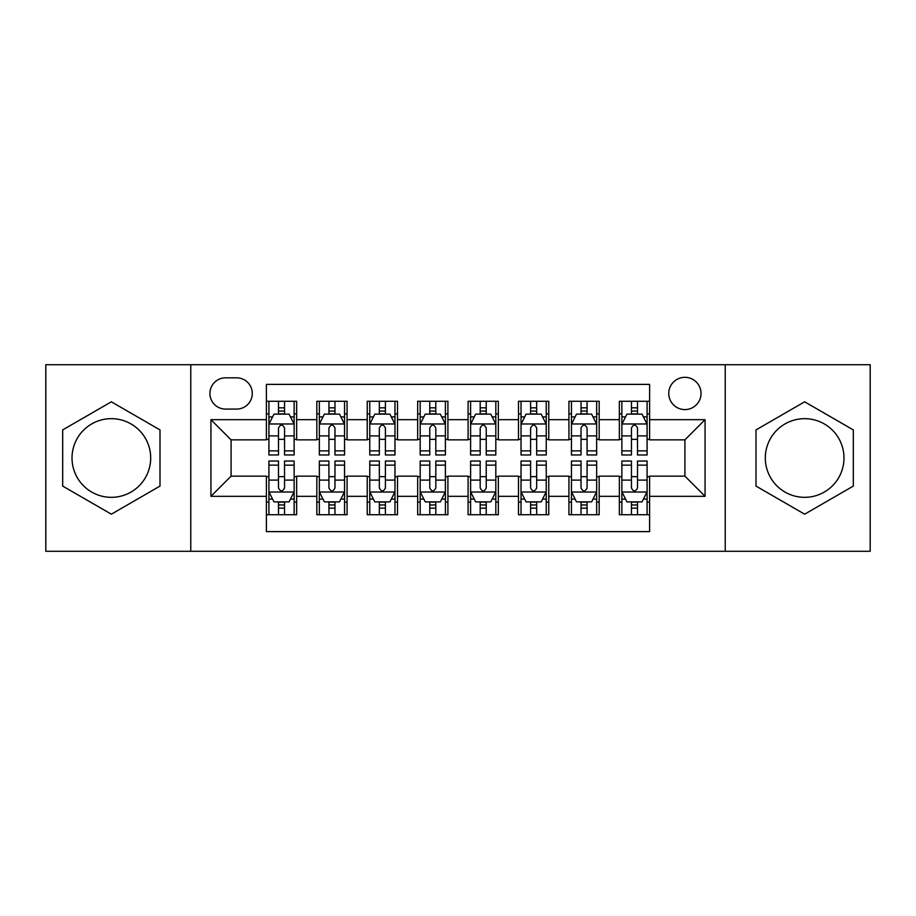 <?xml version="1.0" encoding="UTF-8"?>
<svg xmlns="http://www.w3.org/2000/svg" width="916" height="916" viewBox="0 0 916 916"><rect width="100%" height="100%" fill="white"/><g stroke="black" fill="none" stroke-linecap="round" stroke-linejoin="round"><path stroke-width="1.37" d="M804.649 418.669A39.331 39.331 0 0 0 765.318 458A39.331 39.331 0 0 0 804.649 497.331A39.331 39.331 0 0 0 843.98 458A39.331 39.331 0 0 0 804.649 418.669M684.905 377.323A16.133 16.133 0 0 0 668.76 393.456A16.133 16.133 0 0 0 684.905 409.589A16.133 16.133 0 0 0 701.038 393.456A16.133 16.133 0 0 0 684.905 377.323M111.351 497.331A39.331 39.331 0 0 1 72.02 458A39.331 39.331 0 0 1 111.351 418.669A39.331 39.331 0 0 1 150.682 458A39.331 39.331 0 0 1 111.351 497.331M725.232 551.283L870.2 551.283L870.2 364.717L725.232 364.717L725.232 551.283L190.768 551.283L190.768 364.717L45.8 364.717L45.8 551.283L190.768 551.283M649.604 401.277L619.353 401.277L619.353 419.677L599.178 419.677L599.178 439.852L619.353 439.852L619.353 419.677M599.178 419.677L599.178 401.277L568.928 401.277L568.928 419.677L548.764 419.677L548.764 439.852L568.928 439.852L568.928 419.677M548.764 419.677L548.764 401.277L518.502 401.277L518.502 419.677L498.338 419.677L498.338 439.852L518.502 439.852L518.502 419.677M498.338 419.677L498.338 401.277L468.087 401.277L468.087 419.677L447.913 419.677L447.913 439.852L468.087 439.852L468.087 419.677M447.913 419.677L447.913 401.277L417.662 401.277L417.662 419.677L397.498 419.677L397.498 439.852L417.662 439.852L417.662 419.677M397.498 419.677L397.498 401.277L367.236 401.277L367.236 419.677L347.072 419.677L347.072 439.852L367.236 439.852L367.236 419.677M347.072 419.677L347.072 401.277L316.822 401.277L316.822 439.852L296.647 439.852L296.647 401.277L266.396 401.277M266.396 514.723L296.647 514.723L296.647 476.148L316.822 476.148L316.822 514.723L347.072 514.723L347.072 476.148L367.236 476.148L367.236 496.323L347.072 496.323M367.236 496.323L367.236 514.723L397.498 514.723L397.498 476.148L417.662 476.148L417.662 496.323L397.498 496.323M417.662 496.323L417.662 514.723L447.913 514.723L447.913 476.148L468.087 476.148L468.087 496.323L447.913 496.323M468.087 496.323L468.087 514.723L498.338 514.723L498.338 476.148L518.502 476.148L518.502 496.323L498.338 496.323M518.502 496.323L518.502 514.723L548.764 514.723L548.764 476.148L568.928 476.148L568.928 496.323L548.764 496.323M568.928 496.323L568.928 514.723L599.178 514.723L599.178 476.148L619.353 476.148L619.353 496.323L599.178 496.323M225.554 409.086L236.649 409.086A15.629 15.629 0 0 0 252.278 393.456A15.629 15.629 0 0 0 236.649 377.827L225.554 377.827A15.629 15.629 0 0 0 209.924 393.456A15.629 15.629 0 0 0 225.554 409.086M725.232 364.717L190.768 364.717M649.604 419.677L649.604 384.388L266.396 384.388L266.396 439.852L231.095 439.852L231.095 476.148L266.396 476.148L266.396 531.612L649.604 531.612L649.604 476.148L684.905 476.148L684.905 439.852L649.604 439.852L649.604 419.677L705.068 419.677L705.068 496.323L649.604 496.323M266.396 496.323L210.932 496.323L210.932 419.677L266.396 419.677M619.353 496.323L619.353 514.723L649.604 514.723M266.396 413.883L268.915 413.883M278.498 413.883L284.544 413.883M294.128 413.883L296.647 413.883M266.396 439.348L268.915 439.348M278.498 439.348L284.544 439.348M294.128 439.348L296.647 439.348M266.396 476.652L268.915 476.652M278.498 476.652L284.544 476.652M294.128 476.652L296.647 476.652M266.396 502.117L268.915 502.117M278.498 502.117L284.544 502.117M294.128 502.117L296.647 502.117M316.822 439.348L319.34 439.348M328.924 439.348L334.97 439.348M344.553 439.348L347.072 439.348M316.822 413.883L319.34 413.883M328.924 413.883L334.97 413.883M344.553 413.883L347.072 413.883M316.822 476.652L319.34 476.652M328.924 476.652L334.97 476.652M344.553 476.652L347.072 476.652M316.822 502.117L319.34 502.117M328.924 502.117L334.97 502.117M344.553 502.117L347.072 502.117M367.236 476.652L369.766 476.652M379.339 476.652L385.396 476.652M394.968 476.652L397.498 476.652M367.236 502.117L369.766 502.117M379.339 502.117L385.396 502.117M394.968 502.117L397.498 502.117M367.236 413.883L369.766 413.883M379.339 413.883L385.396 413.883M394.968 413.883L397.498 413.883M367.236 439.348L369.766 439.348M379.339 439.348L385.396 439.348M394.968 439.348L397.498 439.348M417.662 476.652L420.181 476.652M429.764 476.652L435.81 476.652M445.394 476.652L447.913 476.652M417.662 502.117L420.181 502.117M429.764 502.117L435.81 502.117M445.394 502.117L447.913 502.117M417.662 413.883L420.181 413.883M429.764 413.883L435.81 413.883M445.394 413.883L447.913 413.883M417.662 439.348L420.181 439.348M429.764 439.348L435.81 439.348M445.394 439.348L447.913 439.348M468.087 476.652L470.606 476.652M480.19 476.652L486.236 476.652M495.819 476.652L498.338 476.652M468.087 502.117L470.606 502.117M480.19 502.117L486.236 502.117M495.819 502.117L498.338 502.117M468.087 413.883L470.606 413.883M480.19 413.883L486.236 413.883M495.819 413.883L498.338 413.883M468.087 439.348L470.606 439.348M480.19 439.348L486.236 439.348M495.819 439.348L498.338 439.348M518.502 476.652L521.032 476.652M530.604 476.652L536.662 476.652M546.234 476.652L548.764 476.652M518.502 502.117L521.032 502.117M530.604 502.117L536.662 502.117M546.234 502.117L548.764 502.117M518.502 413.883L521.032 413.883M530.604 413.883L536.662 413.883M546.234 413.883L548.764 413.883M518.502 439.348L521.032 439.348M530.604 439.348L536.662 439.348M546.234 439.348L548.764 439.348M568.928 476.652L571.447 476.652M581.03 476.652L587.076 476.652M596.659 476.652L599.178 476.652M568.928 502.117L571.447 502.117M581.03 502.117L587.076 502.117M596.659 502.117L599.178 502.117M568.928 413.883L571.447 413.883M581.03 413.883L587.076 413.883M596.659 413.883L599.178 413.883M568.928 439.348L571.447 439.348M581.03 439.348L587.076 439.348M596.659 439.348L599.178 439.348M619.353 476.652L621.872 476.652M631.456 476.652L637.502 476.652M647.085 476.652L649.604 476.652M619.353 502.117L621.872 502.117M631.456 502.117L637.502 502.117M647.085 502.117L649.604 502.117M619.353 413.883L621.872 413.883M631.456 413.883L637.502 413.883M647.085 413.883L649.604 413.883M619.353 439.348L621.872 439.348M631.456 439.348L637.502 439.348M647.085 439.348L649.604 439.348M231.095 439.852L210.932 419.677M231.095 476.148L210.932 496.323M705.068 419.677L684.905 439.852M705.068 496.323L684.905 476.148M111.351 514.185L160.002 486.087L160.002 429.913L111.351 401.815L62.689 429.913L62.689 486.087L111.351 514.185M853.311 429.913L804.649 401.815L755.998 429.913L755.998 486.087L804.649 514.185L853.311 486.087L853.311 429.913M284.544 407.826L278.498 407.826M294.128 450.867L284.544 450.867L284.544 454.977L294.128 454.977L294.128 424.223L289.09 414.135L273.964 414.135L268.915 424.223L268.915 454.977L278.498 454.977L278.498 450.867L268.915 450.867M268.915 424.223L268.915 401.277M294.128 424.223L294.128 401.277M278.498 414.135L278.498 401.277M284.544 401.277L284.544 414.135M284.544 450.867L284.544 428.001C282.529 424.119 280.514 424.119 278.498 428.001L278.498 450.867M278.498 508.174L284.544 508.174M268.915 465.133L278.498 465.133L278.498 461.023L268.915 461.023L268.915 491.778L273.964 501.865L289.09 501.865L294.128 491.778L294.128 461.023L284.544 461.023L284.544 465.133L294.128 465.133M294.128 491.778L294.128 514.723M268.915 491.778L268.915 514.723M284.544 501.865L284.544 514.723M278.498 514.723L278.498 501.865M278.498 465.133L278.498 487.999C280.514 491.881 282.529 491.881 284.544 487.999L284.544 465.133M334.97 407.826L328.924 407.826M344.553 450.867L334.97 450.867L334.97 454.977L344.553 454.977L344.553 424.223L339.504 414.135L324.379 414.135L319.34 424.223L319.34 454.977L328.924 454.977L328.924 450.867L319.34 450.867M319.34 424.223L319.34 401.277M344.553 424.223L344.553 401.277M328.924 414.135L328.924 401.277M334.97 401.277L334.97 414.135M334.97 450.867L334.97 428.001C332.955 424.119 330.939 424.119 328.924 428.001L328.924 450.867M385.396 407.826L379.339 407.826M394.968 450.867L385.396 450.867L385.396 454.977L394.968 454.977L394.968 424.223L389.93 414.135L374.804 414.135L369.766 424.223L369.766 454.977L379.339 454.977L379.339 450.867L369.766 450.867M369.766 424.223L369.766 401.277M394.968 424.223L394.968 401.277M379.339 414.135L379.339 401.277M385.396 401.277L385.396 414.135M385.396 450.867L385.396 428.001C383.38 424.119 381.365 424.119 379.339 428.001L379.339 450.867M435.81 407.826L429.764 407.826M445.394 450.867L435.81 450.867L435.81 454.977L445.394 454.977L445.394 424.223L440.356 414.135L425.23 414.135L420.181 424.223L420.181 454.977L429.764 454.977L429.764 450.867L420.181 450.867M420.181 424.223L420.181 401.277M445.394 424.223L445.394 401.277M429.764 414.135L429.764 401.277M435.81 401.277L435.81 414.135M435.81 450.867L435.81 428.001C433.795 424.119 431.78 424.119 429.764 428.001L429.764 450.867M486.236 407.826L480.19 407.826M495.819 450.867L486.236 450.867L486.236 454.977L495.819 454.977L495.819 424.223L490.77 414.135L475.644 414.135L470.606 424.223L470.606 454.977L480.19 454.977L480.19 450.867L470.606 450.867M470.606 424.223L470.606 401.277M495.819 424.223L495.819 401.277M480.19 414.135L480.19 401.277M486.236 401.277L486.236 414.135M486.236 450.867L486.236 428.001C484.22 424.119 482.205 424.119 480.19 428.001L480.19 450.867M328.924 508.174L334.97 508.174M319.34 465.133L328.924 465.133L328.924 461.023L319.34 461.023L319.34 491.778L324.379 501.865L339.504 501.865L344.553 491.778L344.553 461.023L334.97 461.023L334.97 465.133L344.553 465.133M344.553 491.778L344.553 514.723M319.34 491.778L319.34 514.723M334.97 501.865L334.97 514.723M328.924 514.723L328.924 501.865M328.924 465.133L328.924 487.999C330.939 491.881 332.955 491.881 334.97 487.999L334.97 465.133M379.339 508.174L385.396 508.174M369.766 465.133L379.339 465.133L379.339 461.023L369.766 461.023L369.766 491.778L374.804 501.865L389.93 501.865L394.968 491.778L394.968 461.023L385.396 461.023L385.396 465.133L394.968 465.133M394.968 491.778L394.968 514.723M369.766 491.778L369.766 514.723M385.396 501.865L385.396 514.723M379.339 514.723L379.339 501.865M379.339 465.133L379.339 487.999C381.354 491.881 383.369 491.881 385.396 487.999L385.396 465.133M429.764 508.174L435.81 508.174M420.181 465.133L429.764 465.133L429.764 461.023L420.181 461.023L420.181 491.778L425.23 501.865L440.356 501.865L445.394 491.778L445.394 461.023L435.81 461.023L435.81 465.133L445.394 465.133M445.394 491.778L445.394 514.723M420.181 491.778L420.181 514.723M435.81 501.865L435.81 514.723M429.764 514.723L429.764 501.865M429.764 465.133L429.764 487.999C431.78 491.881 433.795 491.881 435.81 487.999L435.81 465.133M480.19 508.174L486.236 508.174M470.606 465.133L480.19 465.133L480.19 461.023L470.606 461.023L470.606 491.778L475.644 501.865L490.77 501.865L495.819 491.778L495.819 461.023L486.236 461.023L486.236 465.133L495.819 465.133M495.819 491.778L495.819 514.723M470.606 491.778L470.606 514.723M486.236 501.865L486.236 514.723M480.19 514.723L480.19 501.865M480.19 465.133L480.19 487.999C482.205 491.881 484.22 491.881 486.236 487.999L486.236 465.133M536.662 407.826L530.604 407.826M546.234 450.867L536.662 450.867L536.662 454.977L546.234 454.977L546.234 424.223L541.196 414.135L526.07 414.135L521.032 424.223L521.032 454.977L530.604 454.977L530.604 450.867L521.032 450.867M521.032 424.223L521.032 401.277M546.234 424.223L546.234 401.277M530.604 414.135L530.604 401.277M536.662 401.277L536.662 414.135M536.662 450.867L536.662 428.001C534.646 424.119 532.631 424.119 530.604 428.001L530.604 450.867M530.604 508.174L536.662 508.174M521.032 465.133L530.604 465.133L530.604 461.023L521.032 461.023L521.032 491.778L526.07 501.865L541.196 501.865L546.234 491.778L546.234 461.023L536.662 461.023L536.662 465.133L546.234 465.133M546.234 491.778L546.234 514.723M521.032 491.778L521.032 514.723M536.662 501.865L536.662 514.723M530.604 514.723L530.604 501.865M530.604 465.133L530.604 487.999C532.62 491.881 534.635 491.881 536.662 487.999L536.662 465.133M587.076 407.826L581.03 407.826M596.659 450.867L587.076 450.867L587.076 454.977L596.659 454.977L596.659 424.223L591.622 414.135L576.496 414.135L571.447 424.223L571.447 454.977L581.03 454.977L581.03 450.867L571.447 450.867M571.447 424.223L571.447 401.277M596.659 424.223L596.659 401.277M581.03 414.135L581.03 401.277M587.076 401.277L587.076 414.135M587.076 450.867L587.076 428.001C585.061 424.119 583.045 424.119 581.03 428.001L581.03 450.867M581.03 508.174L587.076 508.174M571.447 465.133L581.03 465.133L581.03 461.023L571.447 461.023L571.447 491.778L576.496 501.865L591.622 501.865L596.659 491.778L596.659 461.023L587.076 461.023L587.076 465.133L596.659 465.133M596.659 491.778L596.659 514.723M571.447 491.778L571.447 514.723M587.076 501.865L587.076 514.723M581.03 514.723L581.03 501.865M581.03 465.133L581.03 487.999C583.045 491.881 585.061 491.881 587.076 487.999L587.076 465.133M637.502 407.826L631.456 407.826M647.085 450.867L637.502 450.867L637.502 454.977L647.085 454.977L647.085 424.223L642.036 414.135L626.91 414.135L621.872 424.223L621.872 454.977L631.456 454.977L631.456 450.867L621.872 450.867M621.872 424.223L621.872 401.277M647.085 424.223L647.085 401.277M631.456 414.135L631.456 401.277M637.502 401.277L637.502 414.135M637.502 450.867L637.502 428.001C635.486 424.119 633.471 424.119 631.456 428.001L631.456 450.867M631.456 508.174L637.502 508.174M621.872 465.133L631.456 465.133L631.456 461.023L621.872 461.023L621.872 491.778L626.91 501.865L642.036 501.865L647.085 491.778L647.085 461.023L637.502 461.023L637.502 465.133L647.085 465.133M647.085 491.778L647.085 514.723M621.872 491.778L621.872 514.723M637.502 501.865L637.502 514.723M631.456 514.723L631.456 501.865M631.456 465.133L631.456 487.999C633.471 491.881 635.486 491.881 637.502 487.999L637.502 465.133M316.822 496.323L296.647 496.323M316.822 419.677L296.647 419.677M294.002 423.971L269.041 423.971M268.915 416.906L272.567 416.906M290.475 416.906L294.128 416.906M278.498 435.901L268.915 435.901M294.128 435.901L284.544 435.901M284.544 411.044L278.498 411.044M269.041 492.029L294.002 492.029M294.128 499.094L290.475 499.094M272.567 499.094L268.915 499.094M284.544 480.099L294.128 480.099M268.915 480.099L278.498 480.099M278.498 504.956L284.544 504.956M344.427 423.971L319.466 423.971M319.34 416.906L322.993 416.906M340.901 416.906L344.553 416.906M328.924 435.901L319.34 435.901M344.553 435.901L334.97 435.901M334.97 411.044L328.924 411.044M394.842 423.971L369.892 423.971M369.766 416.906L373.419 416.906M391.315 416.906L394.968 416.906M379.339 435.901L369.766 435.901M394.968 435.901L385.396 435.901M385.396 411.044L379.339 411.044M445.268 423.971L420.307 423.971M420.181 416.906L423.833 416.906M441.741 416.906L445.394 416.906M429.764 435.901L420.181 435.901M445.394 435.901L435.81 435.901M435.81 411.044L429.764 411.044M495.693 423.971L470.732 423.971M470.606 416.906L474.259 416.906M492.167 416.906L495.819 416.906M480.19 435.901L470.606 435.901M495.819 435.901L486.236 435.901M486.236 411.044L480.19 411.044M319.466 492.029L344.427 492.029M344.553 499.094L340.901 499.094M322.993 499.094L319.34 499.094M334.97 480.099L344.553 480.099M319.34 480.099L328.924 480.099M328.924 504.956L334.97 504.956M369.892 492.029L394.842 492.029M394.968 499.094L391.315 499.094M373.419 499.094L369.766 499.094M385.396 480.099L394.968 480.099M369.766 480.099L379.339 480.099M379.339 504.956L385.396 504.956M420.307 492.029L445.268 492.029M445.394 499.094L441.741 499.094M423.833 499.094L420.181 499.094M435.81 480.099L445.394 480.099M420.181 480.099L429.764 480.099M429.764 504.956L435.81 504.956M470.732 492.029L495.693 492.029M495.819 499.094L492.167 499.094M474.259 499.094L470.606 499.094M486.236 480.099L495.819 480.099M470.606 480.099L480.19 480.099M480.19 504.956L486.236 504.956M546.108 423.971L521.158 423.971M521.032 416.906L524.685 416.906M542.581 416.906L546.234 416.906M530.604 435.901L521.032 435.901M546.234 435.901L536.662 435.901M536.662 411.044L530.604 411.044M521.158 492.029L546.108 492.029M546.234 499.094L542.581 499.094M524.685 499.094L521.032 499.094M536.662 480.099L546.234 480.099M521.032 480.099L530.604 480.099M530.604 504.956L536.662 504.956M596.534 423.971L571.573 423.971M571.447 416.906L575.099 416.906M593.007 416.906L596.659 416.906M581.03 435.901L571.447 435.901M596.659 435.901L587.076 435.901M587.076 411.044L581.03 411.044M571.573 492.029L596.534 492.029M596.659 499.094L593.007 499.094M575.099 499.094L571.447 499.094M587.076 480.099L596.659 480.099M571.447 480.099L581.03 480.099M581.03 504.956L587.076 504.956M646.959 423.971L621.998 423.971M621.872 416.906L625.525 416.906M643.433 416.906L647.085 416.906M631.456 435.901L621.872 435.901M647.085 435.901L637.502 435.901M637.502 411.044L631.456 411.044M621.998 492.029L646.959 492.029M647.085 499.094L643.433 499.094M625.525 499.094L621.872 499.094M637.502 480.099L647.085 480.099M621.872 480.099L631.456 480.099M631.456 504.956L637.502 504.956"/></g></svg>
